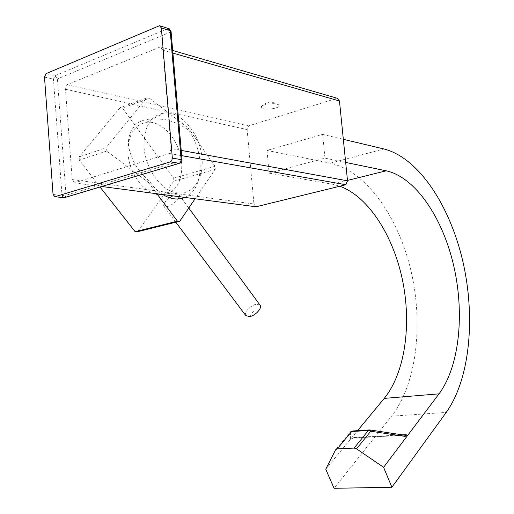 <?xml version="1.0" encoding="UTF-8"?>
<svg xmlns="http://www.w3.org/2000/svg" width="514" height="514" viewBox="0 0 514 514"><rect width="100%" height="100%" fill="white"/><g stroke="black" fill="none" stroke-linecap="round" stroke-linejoin="round"><path stroke-width="0.39" stroke-dasharray="2.57 1.93" d="M255.991 206.782L253.955 204.007L247.118 129.586L248.551 125.891L337.139 98.245M171.175 148.559L162.874 50.199L160.4 46.896L66.974 84.701L65.471 89.25L72.223 179.566L74.331 182.894L169.376 153.474L171.175 148.559L181.217 150.396M169.376 153.474L181.667 155.652M72.223 179.566L253.955 204.007M74.331 182.894L101.772 186.505M162.874 50.199L172.91 53.083M66.974 84.701L248.551 125.891M65.471 89.25L247.118 129.586M160.4 46.896L172.685 50.468M163.439 194.928L157.939 194.8C143.862 192.949 129.329 173.559 128.063 153.975C127.626 135.497 133.775 124.941 146.522 122.313C162.411 120.038 180.292 141.44 181.68 163.041C182.431 180.575 176.72 191.15 164.538 194.761M144.1 147.653C145.539 169.267 161.377 190.72 176.565 192.776C192.416 195.821 204.109 178.885 201.963 157.991C200.383 134.315 181.127 110.671 163.972 112.971C150.197 115.708 143.573 127.273 144.1 147.653M163.998 194.69L173.816 181.159L173.687 178.178L122.473 108.017L149.458 98.213L146.374 98.09L105.871 147.955L106.706 151.071L148.43 182.406L149.401 181.095C153.333 186.884 157.798 191.362 162.79 194.53M184.764 197.421C204.09 190.071 205.42 151.328 187.687 129.496L188.554 128.32L215.077 166.285L215.237 169.369L195.108 198.777M148.43 182.406L156.918 193.759M149.458 98.213L188.554 128.32M187.687 129.496C180.71 124.748 173.346 121.49 165.598 119.736C148.745 117.378 138.028 119.974 133.441 127.53C128.513 134.803 125.294 143.631 133.505 161.255C137.302 168.676 142.596 175.287 149.401 181.095M106.706 151.071L79.284 160.105L100.031 187.025M173.687 178.178L215.077 166.285M173.816 181.159L215.237 169.369M138.015 231.037L163.709 195.089M146.374 98.09L120.083 107.677L122.473 108.017M79.284 160.105L79.182 156.834L105.871 147.955M120.083 107.677L79.182 156.834M169.626 197.787C165.129 201.282 163.182 204.077 163.793 206.178L167.256 206.66C171.483 205.272 175.12 202.702 178.172 198.963M179.354 196.708L179.277 195.121L175.73 194.658L172.775 195.84M260 305.059L256.435 304.262C250.851 304.975 243.559 312.705 245.788 315.59M65.201 197.421L66.03 195.256L62.021 195.532L53.45 79.137L57.414 78.918L170.205 32.234L181.159 160.676L66.03 195.256L57.414 78.918L54.998 75.725L46.048 73.643M44.493 77.087L53.45 79.137L54.998 75.725L167.77 28.598L170.205 32.234L171.072 31.547M180.485 162.957L181.159 160.676L182.046 160.201M266.997 150.416L269.13 173.16L324.964 158.119L322.612 134.398L266.997 150.416L330.2 163.182C366.257 170.969 398.221 216.792 410.898 270.377C423.536 324.038 416.867 383.74 391.495 416.218L334.081 488.3M322.612 134.398L343.333 139.32M325.741 469.192L357.571 430.668M269.13 173.16L332.295 184.198L339.87 186.209M350.085 439.399L354.525 437.498L351.28 438.281L350.085 439.399L350.053 432.48L335.565 449.84M352.906 430.95L352.212 431.066M350.632 431.831L350.053 432.48M368.879 430.064L353.163 431.015L353.099 437.979L404.691 435.197M370.305 430.077L404.704 435.197L353.343 438.044M324.964 158.119L345.665 162.411M263.162 108.711C268.809 110.337 281.756 107.375 279.115 105.036L277.303 104.156C272.266 102.652 260.302 104.978 261.003 107.297L263.162 108.711M249.444 316.624L253.537 311.188M63.177 197.678L62.021 195.532L53.045 194.472M169.151 28.668L158.929 25.835M330.2 163.182L383.926 148.97M354.525 437.498L402.301 434.838M347.483 180.427L332.295 184.198M391.495 416.218L446.236 412.408M157.939 194.8L176.565 192.776M146.522 122.313L163.972 112.971M179.277 195.121L188.767 208.041M163.793 206.178L175.801 222.202M160.452 25.996L159.501 25.7M350.452 439.091L350.432 432.023M279.115 105.036L271.97 102.048C267.441 101.888 263.785 103.635 261.003 107.297"/><path stroke-width="0.77" d="M172.685 50.468L337.139 98.245L339.465 101.007L347.522 180.812L345.858 184.744L255.991 206.782L101.772 186.505M181.667 155.652L345.858 184.744M181.217 150.396L347.522 180.812M172.91 53.083L339.465 101.007M164.538 194.761L163.439 194.928M162.79 194.53C170.603 199.259 177.928 200.222 184.764 197.421M156.918 193.759L177.407 221.155L179.752 221.219L195.108 198.777M100.031 187.025L135.156 231.692L177.407 221.155M135.156 231.692L137.527 231.73L179.752 221.219M137.527 231.73L138.015 231.037M163.709 195.089L163.998 194.69M178.172 198.963L179.354 196.708M175.801 222.202L245.788 315.59L249.444 316.624C255.04 315.962 262.41 308.149 260.174 305.29L260 305.059M172.775 195.84L169.626 197.787M46.048 73.643L44.493 77.087L53.045 194.472L54.921 196.721L170.391 161.846L171.708 160.76L172.344 158.106L161.345 27.91L159.501 25.7L46.048 73.643M171.072 31.547L170.179 30.66L181.198 159.982L180.555 162.257L179.232 163.33L170.391 161.846M182.046 160.201L181.185 159.636L172.344 158.106M180.485 162.957L64.012 197.736L55.03 196.695M65.201 197.421L63.177 197.678M343.333 139.32L383.926 148.97C418.794 157.804 449.988 205.799 462.844 261.401C475.656 317.087 470.137 378.799 446.236 412.408L391.899 487.253L383.585 467.297L356.543 448.851L354.095 448.073L337.203 448.876L335.565 449.84L325.741 469.192L334.081 488.3L391.899 487.253M357.571 430.668L384.241 398.389C405.128 372.701 411.682 324.713 402.533 280.278C393.339 235.868 368.679 196.798 339.87 186.209M350.053 432.48L352.906 430.95L369.566 429.942L368.365 430.501L370.774 431.24L369.566 429.942M352.212 431.066L350.632 431.831M404.691 435.197L405.405 434.664L407.846 435.159L405.077 436.405L370.774 431.24L356.543 448.851M345.665 162.411L386.213 170.815C415.588 177.279 442.599 217.788 453.656 265.481C464.714 313.232 459.632 366.09 439.033 393.846L407.846 435.159M369.977 429.961L404.704 435.197C406.214 435.345 406.336 435.75 405.077 436.405M407.698 435.339L383.585 467.297M160.452 25.996L168.341 28.469L170.179 30.66L161.345 27.91M354.095 448.073L368.365 430.501L351.685 431.503L337.203 448.876M370.305 430.077L368.879 430.064M402.301 434.838L405.405 434.664M439.033 393.846L384.241 398.389M386.213 170.815L347.483 180.427M135.343 231.698L177.587 221.161M188.767 208.041L260.174 305.29M169.151 28.668L171.04 31.206L182.033 159.97C182.033 161.801 181.134 162.925 179.347 163.349L64.128 197.742L54.921 196.721"/></g></svg>
